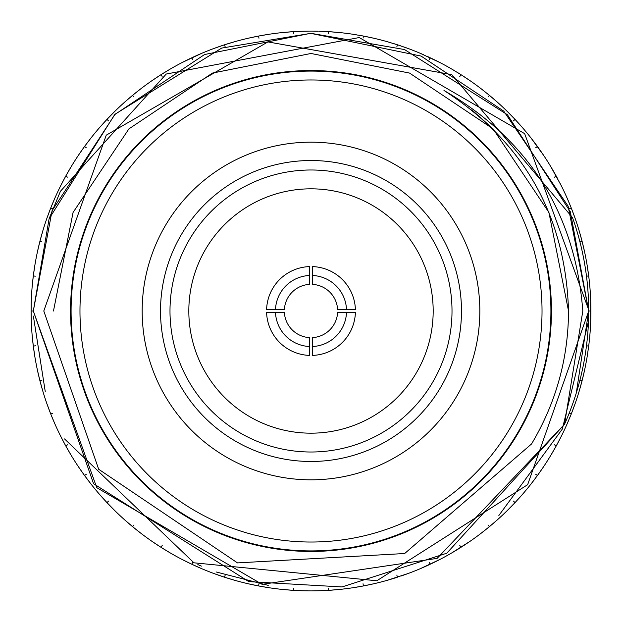 <?xml version="1.0" encoding="UTF-8"?>
<svg xmlns="http://www.w3.org/2000/svg" width="622" height="622" viewBox="0 0 622 622"><rect width="100%" height="100%" fill="white"/><g stroke="black" fill="none" stroke-linecap="round" stroke-linejoin="round"><path stroke-width="0.93" d="M318.363 590.807L318.114 590.807A279.9 279.9 0 0 1 303.886 590.807L294.043 590.387M353.374 587.673L353.148 587.704A279.9 279.9 0 0 1 339.006 589.493L332.498 590.076M387.716 580.186L387.483 580.248A279.9 279.9 0 0 1 373.69 583.786L364.057 585.823M420.62 568.539L420.643 568.531A279.9 279.9 0 0 1 407.387 573.779L401.229 575.956M452.038 552.771L452.054 552.756A279.9 279.9 0 0 1 439.56 559.629L430.735 563.998M481.226 533.186L481.241 533.178A279.9 279.9 0 0 1 469.711 541.552L461.501 546.995M507.746 510.087L507.731 510.102A279.9 279.9 0 0 1 497.351 519.844L489.895 526.274M531.149 483.854L531.134 483.869A279.9 279.9 0 0 1 522.06 494.84L519.906 497.289M551.076 454.9L551.061 454.923A279.9 279.9 0 0 1 543.434 466.935L537.805 475.021M567.217 423.675L567.21 423.699A279.9 279.9 0 0 1 561.145 436.574L556.573 445.298M579.315 390.694L579.323 390.678A279.9 279.9 0 0 1 574.915 404.238L571.47 413.459M587.191 356.422L587.184 356.437A279.9 279.9 0 0 1 584.517 370.424L582.262 380.003M590.706 321.465L590.706 321.45A279.9 279.9 0 0 1 589.812 335.67L589.858 335.126M589.5 283.08L589.812 286.33A279.9 279.9 0 0 1 590.706 300.535L590.9 310.378M583.809 248.396L584.517 251.576A279.9 279.9 0 0 1 587.184 265.563L588.614 275.305M573.811 214.699L574.915 217.762A279.9 279.9 0 0 1 579.315 231.306L581.951 240.792M561.137 185.403L561.145 185.426A279.9 279.9 0 0 1 567.21 198.301L571.012 207.383M543.426 155.041L543.434 155.065A279.9 279.9 0 0 1 551.061 167.077L555.975 175.614M522.06 127.16L522.045 127.145A279.9 279.9 0 0 1 531.134 138.131L537.081 145.976M489.895 95.726L497.351 102.156A279.9 279.9 0 0 1 507.731 111.898L507.746 111.913M466.492 78.263L469.711 80.448A279.9 279.9 0 0 1 481.226 88.814L481.226 88.814M430.735 58.001L439.56 62.371A279.9 279.9 0 0 1 452.038 69.229L452.038 69.229M403.725 46.907L407.387 48.221A279.9 279.9 0 0 1 420.62 53.461L423.613 54.752M369.896 37.367L373.69 38.214A279.9 279.9 0 0 1 387.483 41.752L390.608 42.661M339.006 32.507L338.99 32.499A279.9 279.9 0 0 1 353.133 34.288L356.352 34.801M300.628 31.294L303.886 31.193A279.9 279.9 0 0 1 318.114 31.193L317.57 31.178M188.824 311A122.176 122.176 0 0 0 311 433.176A122.176 122.176 0 0 0 433.176 311A122.176 122.176 0 0 0 311 188.824A122.176 122.176 0 0 0 188.824 311M542.026 311A231.026 231.026 0 0 0 311 79.974A231.026 231.026 0 0 0 79.974 311A231.026 231.026 0 0 0 311 542.026A231.026 231.026 0 0 0 542.026 311M71.087 311A239.913 239.913 0 0 1 311 71.087A239.913 239.913 0 0 1 550.913 311A239.913 239.913 0 0 1 311 550.913A239.913 239.913 0 0 1 71.087 311M479.826 311A168.826 168.826 0 0 1 311 479.826A168.826 168.826 0 0 1 142.174 311A168.826 168.826 0 0 1 311 142.174A168.826 168.826 0 0 1 479.826 311M160.523 311A150.477 150.477 0 0 0 311 461.477A150.477 150.477 0 0 0 461.477 311A150.477 150.477 0 0 0 311 160.523A150.477 150.477 0 0 0 160.523 311M169.993 311A141.007 141.007 0 0 0 311 452.007A141.007 141.007 0 0 0 452.007 311A141.007 141.007 0 0 0 311 169.993A141.007 141.007 0 0 0 169.993 311M589.881 311L588.676 311A277.676 277.676 0 0 0 572.497 217.591L451.766 74.632L267.942 41.915L106.253 135.168L43.781 311L98.68 469.26L237.511 562.902L404.665 553.518L531.538 443.976C555.99 402.885 568.321 358.56 568.524 311C565.623 215.842 524.113 142.329 443.976 90.462C528.964 139.826 575.249 213.338 582.814 311L564.527 424.258L437.134 558.377L262.134 584.346L96.768 487.664L33.324 311L49.099 218.726L114.642 114.666L204.56 54.534L310.588 33.324L421.094 56.081L503.773 111.136L568.135 206.17L588.676 311A277.676 277.676 0 0 1 564.527 424.258L446.79 553.215L342.046 586.935L248.823 581.624L93.572 483.722L33.324 311L52.061 210.71L115.14 114.16L221.689 48.081L310.93 33.324L404.525 49.55L507.435 114.736L570.343 211.775L588.676 311L576.322 392.91M49.177 218.516L60.334 191.529M60.482 191.218L166.245 74.034L359.244 37.545L524.673 133.66L588.676 309.818M588.49 321.24L562.335 429.056L498.852 515.49M268.23 585.364L216.052 571.945M201.373 566.121L197.85 564.582M588.676 311.109L527.65 484.686L376.831 580.761L193.947 562.809L64.54 438.922M45.235 391.463L33.37 316.093M551.45 311A240.45 240.45 0 0 0 311 70.55A240.45 240.45 0 0 0 70.55 311A240.45 240.45 0 0 0 311 551.45A240.45 240.45 0 0 0 551.45 311M304.43 31.178L299.991 31.318M386.954 580.396L407.9 573.593M420.705 568.508L427.236 565.623M424.01 567.07L429.615 564.527M461.4 547.057L463.258 545.867M463.701 545.58L466.897 543.465M467.705 542.92L468.335 542.493M468.545 542.353L469.416 541.754M452.342 552.593L453.251 552.056M453.469 551.932L454.122 551.543M452.108 552.725L458.235 549.047M458.414 548.938L460.552 547.593M488.768 525.885L487.998 524.952L489.413 526.663L497.763 519.479M397.497 577.2L396.867 575.264M420.122 568.757L440.049 559.372M454.954 551.045L460.451 547.663M489.662 526.461L495.019 521.905M495.182 521.765L495.586 521.415M496.302 520.777L497.087 520.078M481.506 532.968L483.146 531.701M481.296 533.132L489.172 526.873M514.293 501.907L513.422 501.083L515.039 502.607L522.418 494.428M430.175 564.263L429.227 562.249M451.564 553.044L470.162 541.241M484.141 530.924L488.939 527.059M515.257 502.374L520 497.18M520.458 496.659L520.964 496.092M521.135 495.897L521.811 495.128M507.98 509.853L508.734 509.107M508.913 508.928L509.449 508.392M509.931 507.902L514.822 502.84M536.623 474.92L535.651 474.213L537.447 475.519L543.745 466.484M460.98 547.329L459.79 545.455M480.79 533.52L489.413 526.663M507.793 510.04L510.483 507.342M515.459 502.148L519.821 497.382M510.343 507.49L514.612 503.058M537.742 475.115L539.375 472.829M539.499 472.65L541.521 469.758M542.081 468.949L542.508 468.319M542.648 468.109L543.239 467.231M531.367 483.574L532.432 482.206M533.217 481.179L535.348 478.365M555.384 445.352L554.334 444.769L556.278 445.842L561.394 436.092M507.342 510.483L515.039 502.607M531.188 483.807L533.513 480.798M533.396 480.954L535.107 478.683M556.519 445.399L557.569 443.463M557.957 442.74L559.606 439.614M559.831 439.163L560.399 438.059M560.515 437.834L560.99 436.893M551.263 454.596L552.142 453.104M552.795 452L554.56 448.928M554.964 448.213L556.037 446.285M570.296 413.661L569.177 413.218L571.245 414.034L575.093 403.717M530.799 484.305L537.447 475.519M551.108 454.845L552.725 452.116M552.942 451.743L555.975 446.386M571.431 413.568L572.341 411.22M572.52 410.745L573.764 407.441M573.935 406.967L574.355 405.801M574.44 405.56L574.79 404.595M567.365 423.349L568.049 421.763M571.012 414.617L569.923 417.308M570.234 416.553L571.058 414.509M581.119 380.353L579.953 380.058L582.106 380.61L584.633 369.888M550.781 455.39L556.278 445.842M567.248 423.621L568.5 420.705M582.231 380.12L582.845 377.671M582.962 377.181L583.778 373.744M583.887 373.254L584.159 372.049M584.213 371.8L584.439 370.798M579.424 390.328L579.906 388.672M579.976 388.423L580.155 387.817M580.264 387.436L581.205 384.023M581.422 383.23L581.982 381.099M587.681 345.956L586.492 345.801L588.692 346.081L587.098 356.981M566.992 424.196L571.245 414.034M579.339 390.616L580.225 387.568M580.342 387.148L581.951 381.208M588.754 345.583L589.057 343.08M589.112 342.574L589.493 339.06M589.539 338.562L589.78 336.051M587.246 356.064L587.518 354.353M587.565 354.105L587.658 353.475M588.614 346.695L588.225 349.58M588.256 349.37L588.63 346.578M579.16 391.222L582.106 380.61M587.199 356.352L587.697 353.218M590.9 310.495L590.877 307.68M590.877 307.47L590.814 303.94M590.799 303.435L590.76 302.199M590.752 301.942L590.706 300.667M590.721 321.084L590.799 318.464M590.807 318.075L590.877 314.53M590.877 314.32L590.9 311.505M587.681 276.044L586.492 276.199L588.692 275.919L587.098 265.019M590.706 321.38L590.807 318.207M590.814 317.78L590.9 311.622M588.63 275.422L588.342 273.237M588.225 272.42L587.72 268.922M587.642 268.424L587.456 267.203M587.409 266.947L587.246 265.913M589.78 285.949L589.617 284.223M589.594 283.974L589.539 283.438M589.493 282.948L589.112 279.426M589.018 278.609L588.754 276.417M581.119 241.647L579.953 241.942L582.106 241.39L579.16 230.778M590.682 322.009L590.682 299.991M589.493 282.956L589.858 286.874M581.982 240.901L581.259 238.187M581.205 237.977L580.264 234.572M580.124 234.09L579.782 232.9M579.712 232.651L579.416 231.641M584.439 251.202L584.066 249.515M583.778 248.271L582.962 244.819M582.767 244.018L582.231 241.88M569.355 208.712L571.245 207.966L566.992 197.804M583.716 247.976L582.262 241.997M571.058 207.491L570.234 205.447M569.923 204.692L568.562 201.427M568.36 200.968L567.878 199.825M567.769 199.592L567.35 198.628M574.79 217.405L574.207 215.78M573.764 214.574L572.52 211.255M572.232 210.485L571.431 208.432M555.384 176.648L554.497 177.138M584.633 252.112L582.106 241.39M573.663 214.295L571.47 208.541M556.037 175.715L554.964 173.787M554.56 173.071L552.795 170.008M552.546 169.573L551.916 168.508M551.784 168.29L551.247 167.38M560.974 185.084L560.197 183.544M560.08 183.311L559.831 182.837M556.573 176.702L557.957 179.26M557.569 178.537L556.519 176.601M575.093 218.283L571.245 207.966M561.106 185.348L559.668 182.518M537.144 146.069L535.845 144.296M535.348 143.635L533.217 140.821M532.914 140.416L532.16 139.437M531.997 139.235L531.351 138.403M543.224 154.746L542.252 153.315M542.112 153.105L541.809 152.662M541.529 152.258L539.499 149.35M539.025 148.674L537.742 146.885M514.293 120.093L513.422 120.917L515.039 119.393L507.342 111.517M561.394 185.908L550.781 166.61M543.387 154.987L541.606 152.367M541.358 152.009L537.805 146.979M514.689 119.027L512.753 116.99M512.606 116.835L510.141 114.308M509.449 113.608L508.913 113.072M508.734 112.893L507.98 112.147M521.811 126.872L520.668 125.574M520.497 125.38L520.14 124.983M519.805 124.602L517.442 121.982M516.882 121.376L515.381 119.766M488.122 96.9L489.413 95.337L480.79 88.479M556.278 176.158L554.334 177.231M543.745 155.516L530.799 137.695M522.006 127.09L519.906 124.711M515.459 119.852L519.487 124.245M514.612 118.942L507.793 111.96M489.024 95.01L487.321 93.619M486.684 93.098L488.939 94.941M483.519 90.587L482.54 89.825M482.338 89.669L481.529 89.047M497.071 101.899L495.773 100.756M495.586 100.585L495.182 100.235M494.801 99.901L492.119 97.6M491.497 97.071L489.802 95.656M460.435 75.534L459.79 76.545L460.98 74.671L451.564 68.956M537.447 146.481L535.643 147.787M522.418 127.572L515.039 119.393M460.552 74.407L458.686 73.233M457.986 72.797L460.451 74.337M454.534 70.706L454.076 70.434M453.858 70.302L452.365 69.423M469.416 80.246L468.545 79.647M468.335 79.507L467.309 78.815M466.897 78.535L463.95 76.584M463.258 76.133L461.4 74.943M497.763 102.521L489.413 95.337M483.799 90.812L481.296 88.868M466.912 78.543L461.501 75.005M429.716 57.527L427.718 56.594M426.972 56.26L429.615 57.473M423.287 54.612L422.797 54.394M422.563 54.293L420.97 53.609M439.249 62.208L438.308 61.726M438.082 61.609L436.978 61.049M436.527 60.824L433.363 59.261M432.617 58.903L430.634 57.955M397.178 45.771L396.805 46.907L397.497 44.8L386.954 41.604M470.162 80.759L460.98 74.671M454.837 70.885L452.108 69.275M397.015 44.644L394.916 43.975M394.41 43.82L396.906 44.605M389.504 42.335L389.077 42.21M388.836 42.141L387.607 41.791M407.052 48.096L406.065 47.738M405.824 47.653L404.658 47.233M398.088 44.994L400.84 45.911M400.063 45.647L397.971 44.955M363.069 38.059L363.45 36.06L352.588 34.21M362.953 35.967L360.783 35.563M360.262 35.47L362.836 35.944M359.975 35.415L359.578 35.345M355.527 34.661L354.773 34.544M354.524 34.505L353.506 34.35M373.348 38.129L371.637 37.748M371.388 37.693L370.86 37.577M370.37 37.468L366.91 36.745M364.057 36.177L366.42 36.644M366.109 36.581L363.94 36.154M440.049 62.628L420.122 53.243M430.175 57.737L429.227 59.751M328.509 32.671L328.439 33.868L328.572 31.652L339.55 32.562M328.26 31.629L325.874 31.497M325.049 31.45L321.52 31.294M321.014 31.279L319.778 31.24M319.521 31.232L318.884 31.209M338.632 32.468L335.826 32.204M335.616 32.188L331.806 31.877M331.596 31.862L329.077 31.683M293.74 31.629L296.313 31.489M407.9 48.407L397.497 44.8M370.385 37.476L367.307 36.822M293.491 32.671L293.561 33.868L293.428 31.652L282.45 32.562M335.336 32.157L329.193 31.691M292.923 31.683L290.404 31.862M290.194 31.877L292.807 31.691M289.906 31.893L286.384 32.188M285.405 32.274L284.651 32.344M284.394 32.367L283.756 32.43M303.505 31.201L302.479 31.232M302.222 31.24L301.771 31.256M300.48 31.294L296.655 31.465M374.226 38.331L363.45 36.06M338.92 32.499L335.763 32.196M335.631 32.188L335.134 32.142M258.744 37.056L258.97 38.23L258.55 36.06L247.774 38.331M289.502 31.924L282.994 32.507A279.9 279.9 0 0 0 268.867 34.288L265.648 34.801M258.239 36.115L255.58 36.644M255.378 36.682L257.943 36.177M255.09 36.745L251.63 37.468M250.674 37.678L249.927 37.841M249.679 37.903L249.057 38.043M268.494 34.35L267.476 34.505M267.227 34.544L266.784 34.614M265.026 34.902L261.738 35.47M261.528 35.508L258.869 35.998M225.133 46.736L224.503 44.8L214.1 48.407M254.693 36.822L248.31 38.214A279.9 279.9 0 0 0 234.517 41.752L231.392 42.661M265.221 34.871L262.422 35.345M261.808 35.454L259.164 35.944M224.029 44.955L221.634 45.748M221.432 45.818L223.912 44.994M221.16 45.911L217.817 47.07M216.891 47.396L216.176 47.653M215.935 47.738L215.336 47.956M234.152 41.853L233.164 42.141M232.923 42.21L232.496 42.335M230.785 42.84L227.59 43.82M227.388 43.882L224.985 44.644M269.412 34.21L258.55 36.06M220.771 46.044L214.613 48.221A279.9 279.9 0 0 0 201.38 53.461L198.387 54.752M230.98 42.786L228.258 43.61M227.66 43.797L225.094 44.605M191.366 57.955L189.096 59.043M188.637 59.261L185.473 60.824M184.594 61.267L183.918 61.609M183.692 61.726L183.125 62.021M201.256 53.508L200.082 54.013M199.849 54.114L199.437 54.293M197.804 55.008L194.764 56.377M194.569 56.462L192.284 57.527M162.109 76.389L161.02 74.671L151.838 80.759M235.046 41.604L224.503 44.8M191.265 58.001L188.839 59.168M188.279 59.44L182.44 62.371A279.9 279.9 0 0 0 169.962 69.229L169.946 69.244M197.99 54.93L192.385 57.473M160.6 74.943L158.478 76.304M158.299 76.42L155.103 78.535M154.295 79.08L153.665 79.507M153.455 79.647L152.926 80.013M169.853 69.299L168.749 69.944M168.531 70.068L167.878 70.457M166.618 71.211L163.765 72.953M163.586 73.062L161.448 74.407M133.878 96.9L132.587 95.337L124.237 102.521M201.878 53.243L181.951 62.628M169.892 69.275L167.162 70.885M160.499 75.005L158.237 76.467M157.716 76.801L152.289 80.448A279.9 279.9 0 0 0 140.774 88.814L140.759 88.822M167.046 70.955L164.356 72.587M163.827 72.914L161.549 74.337M132.198 95.656L127.199 99.901M126.818 100.235L125.893 101.052M125.698 101.223L125.216 101.643M140.673 88.892L139.662 89.669M139.46 89.825L138.854 90.299M137.703 91.201L135.091 93.284M134.927 93.417L132.976 95.01M107.707 120.093L108.578 120.917L106.961 119.393L99.582 127.572M191.825 57.737L192.766 59.743M170.436 68.956L161.02 74.671M140.704 88.868L138.201 90.812M132.105 95.726L130.045 97.46M129.57 97.864L124.649 102.156A279.9 279.9 0 0 0 114.269 111.898L114.254 111.913M137.859 91.076L135.635 92.849M135.153 93.238L133.061 94.941M106.619 119.766L104.9 121.609M104.76 121.764L102.195 124.602M101.541 125.341L101.036 125.908M100.865 126.103L100.445 126.577M114.176 111.991L113.266 112.893M113.087 113.072L112.551 113.608M111.859 114.308L109.192 117.045M109.044 117.2L107.311 119.027M86.201 147.671L84.553 146.481L78.255 155.516M141.21 88.479L132.587 95.337M114.207 111.96L111.968 114.207M107.388 118.942L111.517 114.658M106.541 119.852L104.706 121.826M104.286 122.277L99.94 127.16A279.9 279.9 0 0 0 90.866 138.131L90.851 138.146M84.258 146.885L82.788 148.938M82.672 149.109L80.479 152.242M79.919 153.051L79.492 153.681M79.352 153.891L78.994 154.427M90.633 138.426L90.003 139.235M89.84 139.437L89.381 140.036M88.487 141.202L86.474 143.869M86.349 144.04L84.856 146.069M67.503 177.138L65.722 176.158L60.606 185.908M114.658 111.517L106.961 119.393M90.812 138.193L88.868 140.704M84.195 146.979L82.625 149.171M82.267 149.677L78.566 155.065A279.9 279.9 0 0 0 70.939 167.077L70.924 167.1M88.604 141.046L86.893 143.317M86.52 143.814L84.919 145.976M65.481 176.601L64.276 178.817M64.175 179.004L62.394 182.386M61.951 183.265L61.601 183.941M61.485 184.166L61.197 184.734M70.737 167.404L70.216 168.29M70.084 168.508L69.695 169.161M68.956 170.436L67.3 173.328M67.192 173.515L65.963 175.715M52.645 208.712L50.755 207.966L46.907 218.283M91.201 137.695L84.553 146.481M70.892 167.155L69.275 169.884M65.427 176.702L64.144 179.066M63.848 179.618L60.855 185.426A279.9 279.9 0 0 0 54.79 198.301L54.783 198.325M69.058 170.257L67.642 172.722M67.331 173.266L66.025 175.614M50.569 208.432L49.659 210.78M49.581 210.982L48.236 214.559M47.902 215.484L47.645 216.199M47.56 216.44L47.342 217.039M54.635 198.651L54.231 199.592M54.122 199.825L53.826 200.525M53.251 201.878L51.968 204.957M51.883 205.159L50.942 207.491M41.861 241.896L39.894 241.39L37.367 252.112M71.219 166.61L65.722 176.158M54.752 198.379L53.5 201.295M50.53 208.541L49.558 211.045M49.332 211.628L47.085 217.762A279.9 279.9 0 0 0 42.685 231.306L42.677 231.322M53.329 201.691L52.232 204.319M51.991 204.887L50.988 207.383M39.769 241.88L39.155 244.329M39.108 244.532L38.222 248.256M38.004 249.212L37.841 249.951M37.786 250.2L37.647 250.829M42.576 231.672L42.288 232.651M42.218 232.9L42.008 233.631M41.604 235.038L40.718 238.257M40.663 238.467L40.018 240.901M35.322 276.176L33.308 275.919L32.142 286.874M55.008 197.804L50.755 207.966M42.661 231.384L41.775 234.432M39.738 241.997L39.093 244.602M38.945 245.208L37.483 251.576A279.9 279.9 0 0 0 34.816 265.563L34.809 265.578M41.658 234.852L40.896 237.588M40.733 238.187L40.049 240.792M33.246 276.417L32.943 278.92M32.919 279.13L32.507 282.94M32.414 283.912L32.344 284.674M32.321 284.923L32.258 285.56M34.754 265.936L34.591 266.947M34.544 267.203L34.428 267.95M34.28 268.922L33.728 272.708M33.705 272.918L33.37 275.422M32.119 311L33.324 311L31.1 311L31.318 322.009M42.84 230.778L39.894 241.39M34.801 265.648L34.303 268.782M34.28 268.914L34.21 269.404M33.23 276.533L32.912 279.208M32.842 279.822L32.188 286.33A279.9 279.9 0 0 0 31.294 300.535L31.294 300.558M34.241 269.209L33.829 272.024M33.743 272.638L33.386 275.305M31.1 311.505L31.116 313.706M31.116 314.234L31.186 318.06M31.193 318.277L31.24 319.801M31.248 320.058L31.271 320.695M31.318 299.991L31.1 311L31.318 299.991M34.319 345.956L35.508 345.801L33.308 346.081L34.902 356.981M34.902 265.019L33.308 275.919M31.294 300.62L31.193 303.793M31.193 303.925L31.178 304.422M31.1 311.622L31.123 314.312M31.131 314.934L31.294 321.465A279.9 279.9 0 0 0 32.188 335.67L32.499 338.92M31.186 304.22L31.131 307.066M31.123 307.688L31.1 310.378M33.347 346.4L33.705 349.082M33.728 349.292L34.28 353.078M34.428 354.05L34.544 354.797M34.591 355.053L34.692 355.683M32.204 335.802L32.321 337.077M32.344 337.326L32.414 338.088M32.562 339.55L32.919 342.87M32.943 343.08L33.246 345.583M40.881 380.353L42.047 380.058L39.894 380.61L42.84 391.222M33.386 346.695L33.743 349.362M33.829 349.976L34.816 356.437A279.9 279.9 0 0 0 37.483 370.424L38.191 373.604M32.538 339.348L32.842 342.178M32.912 342.792L33.23 345.467M40.018 381.099L40.663 383.533M40.718 383.743L41.736 387.428M42.008 388.369L42.218 389.1M42.288 389.349L42.467 389.963M37.561 370.798L37.786 371.8M37.841 372.049L38.004 372.788M38.331 374.219L39.108 377.468M39.155 377.671L39.816 380.299M51.704 413.661L52.823 413.218L50.755 414.034L55.008 424.196M32.142 335.126L33.308 346.081M40.049 381.208L42.685 390.694A279.9 279.9 0 0 0 47.085 404.238L48.189 407.301M38.284 374.024L39.738 380.003M50.942 414.509L51.883 416.841M51.968 417.043L53.438 420.573M53.826 421.475L54.122 422.175M54.231 422.408L54.479 422.991M47.21 404.595L47.56 405.56M47.645 405.801L47.902 406.516M48.236 407.441L49.581 411.018M49.659 411.22L50.569 413.568M66.616 445.352L67.666 444.777L65.722 445.842L71.219 455.39M37.367 369.888L39.894 380.61M48.236 407.426L48.407 407.892M50.988 414.617L51.991 417.113M52.232 417.681L54.79 423.699A279.9 279.9 0 0 0 60.855 436.574L60.863 436.597M48.337 407.705L50.53 413.459M65.963 446.285L67.192 448.485M67.3 448.672L69.205 451.992M69.695 452.839L70.084 453.492M70.216 453.71L70.543 454.262M61.026 436.916L61.485 437.834M61.601 438.059L61.951 438.735M62.62 440.042L64.175 442.996M64.276 443.183L65.481 445.399M85.377 474.92L86.349 474.213L84.553 475.519L91.201 484.305M46.907 403.717L50.755 414.034M60.894 436.652L62.332 439.482M66.025 446.386L67.331 448.734M67.642 449.278L70.939 454.923A279.9 279.9 0 0 0 78.566 466.935L78.574 466.959M62.527 439.863L63.848 442.382M64.144 442.934L65.427 445.298M84.856 475.931L86.349 477.96M86.474 478.131L88.783 481.179M89.086 481.583L89.84 482.563M90.003 482.765L90.392 483.271M78.776 467.254L79.352 468.109M79.492 468.319L79.919 468.949M80.479 469.758L82.672 472.891M82.788 473.062L84.258 475.115M107.707 501.907L108.578 501.083L106.961 502.607L114.658 510.483M60.606 436.092L65.722 445.842M78.613 467.013L80.394 469.633M80.471 469.742L80.751 470.154M84.919 476.024L86.52 478.186M86.893 478.683L90.866 483.869A279.9 279.9 0 0 0 99.94 494.84L99.955 494.855M80.642 469.991L82.267 472.323M82.625 472.829L84.195 475.021M107.311 502.973L108.827 504.566M109.394 505.165L111.859 507.692M112.551 508.392L113.087 508.928M113.266 509.107L113.725 509.558M100.189 495.128L100.865 495.897M101.036 496.092L101.541 496.659M102.195 497.398L104.76 500.236M104.9 500.391L106.619 502.234M133.232 525.885L134.002 524.952L132.587 526.663L141.21 533.52M78.255 466.484L84.553 475.519M99.994 494.91L102.094 497.289M107.388 503.058L109.247 505.002M109.674 505.453L114.269 510.102A279.9 279.9 0 0 0 124.649 519.844L124.664 519.86M102.381 497.608L104.286 499.723M104.706 500.174L106.541 502.148M132.976 526.989L134.927 528.583M135.091 528.716L133.061 527.059M135.316 528.902L138.084 531.102M138.854 531.701L139.46 532.175M139.662 532.331L140.168 532.72M124.929 520.101L125.698 520.777M125.893 520.948L126.46 521.454M127.564 522.418L130.099 524.587M130.262 524.727L132.198 526.344M161.565 546.466L162.21 545.455L161.02 547.329L170.436 553.044M99.582 494.428L106.961 502.607M124.711 519.906L127.09 521.998M135.635 529.151L140.774 533.186A279.9 279.9 0 0 0 152.289 541.552L152.304 541.568M127.417 522.286L129.57 524.136M130.045 524.54L132.105 526.274M161.448 547.593L163.586 548.938M163.765 549.047L161.549 547.663M164.014 549.203L167.03 551.038M167.878 551.543L168.531 551.932M168.749 552.056L169.301 552.383M152.6 541.77L153.455 542.353M153.665 542.493L154.295 542.92M155.508 543.737L158.299 545.58M158.478 545.696L160.6 547.057M192.688 562.42L191.825 564.263L201.878 568.757M124.237 519.479L132.587 526.663M152.359 541.606L154.987 543.387M164.356 549.413L169.962 552.771A279.9 279.9 0 0 0 182.44 559.629L182.456 559.637M155.345 543.628L157.716 545.199M158.237 545.533L160.499 546.995M192.284 564.473L194.569 565.538M194.764 565.623L198.255 567.186M199.149 567.583L199.849 567.886M200.082 567.987L200.673 568.236M182.775 559.8L183.692 560.274M183.918 560.391L184.314 560.593M185.908 561.394L188.901 562.863M189.096 562.957L191.366 564.045M224.822 576.229L225.187 575.093L224.503 577.2L235.046 580.396M151.838 541.241L161.02 547.329M182.518 559.668L185.34 561.106M192.385 564.527L194.826 565.655M195.394 565.911L201.38 568.539A279.9 279.9 0 0 0 214.613 573.779L214.629 573.787M185.729 561.301L188.279 562.56M188.839 562.832L191.265 563.998M224.985 577.356L227.084 578.025M227.59 578.18L231.252 579.3M232.193 579.58L232.923 579.79M233.164 579.859L233.779 580.038M214.971 573.912L215.935 574.261M216.176 574.347L216.891 574.604M218.275 575.093L221.432 576.182M221.634 576.252L224.029 577.045M258.744 584.944L258.97 583.763L258.55 585.94L269.412 587.79M181.951 559.372L191.825 564.263M214.691 573.811L217.677 574.883M225.094 577.395L227.66 578.203M228.258 578.39L234.517 580.248A279.9 279.9 0 0 0 248.31 583.786L248.326 583.794M218.089 575.031L220.771 575.956M221.362 576.159L223.912 577.006M258.869 586.002L265.796 587.222M266.006 587.261L266.535 587.347M266.784 587.386L267.227 587.456M267.476 587.495L268.113 587.596M248.676 583.871L250.674 584.322M251.615 584.524L258.239 585.885M293.491 589.329L293.561 588.132L293.428 590.348L304.43 590.822M214.1 573.593L224.503 577.2M248.396 583.809L251.49 584.501M259.164 586.056L261.808 586.546M262.422 586.655L268.867 587.712A279.9 279.9 0 0 0 282.994 589.493L283.01 589.5M251.91 584.594L254.693 585.178M255.3 585.302L257.943 585.823M293.74 590.371L296.445 590.519M296.655 590.535L300.48 590.706M300.986 590.721L302.222 590.76M302.479 590.768L303.116 590.791M283.127 589.508L286.042 589.788M286.369 589.812L292.923 590.317M328.26 590.371L325.687 590.511M328.509 589.329L328.439 588.132L328.572 590.348L339.55 589.438M247.774 583.669L258.55 585.94M283.08 589.5L286.237 589.804M286.664 589.843L292.807 590.309M328.89 590.325L331.596 590.138M331.806 590.122L335.616 589.812M335.826 589.796L337.349 589.656M337.606 589.633L338.244 589.57M318.472 590.799L319.521 590.768M319.778 590.76L320.229 590.744M318.114 590.807L325.345 590.535M363.256 584.944L363.03 583.763L363.45 585.94L374.226 583.669M282.45 589.438L293.428 590.348M329.193 590.309L331.876 590.122M322.009 590.682L327.957 590.387M363.761 585.885L366.42 585.356M366.622 585.318L370.86 584.423M371.326 584.322L372.073 584.159M372.321 584.097L373.348 583.871M353.483 587.658L354.524 587.495M354.773 587.456L355.216 587.386M356.204 587.222L360.262 586.53M360.472 586.492L363.131 586.002M317.57 590.822L328.572 590.348M353.218 587.697L356.352 587.199M356.484 587.184L359.578 586.655M360.192 586.546L362.836 586.056M400.84 576.089L404.183 574.93M405.109 574.604L405.824 574.347M406.065 574.261L407.029 573.912M387.817 580.155L388.836 579.859M389.077 579.79L389.504 579.665M387.56 580.225L397.015 577.356M352.588 587.79L363.45 585.94M391.02 579.214L393.742 578.39M394.34 578.203L396.906 577.395M430.634 564.045L432.617 563.097M433.099 562.863L436.527 561.176M437.406 560.733L438.082 560.391M438.308 560.274L439.249 559.792M420.946 568.399L421.918 567.987M422.151 567.886L422.851 567.583M427.431 565.538L429.716 564.473M471.81 109.861L493.098 128.902L548.923 212.452L568.524 311L548.923 212.452L493.098 128.902L409.548 73.077L311 53.476L212.452 73.077L128.902 128.902L73.077 212.452L53.476 311M309.375 284.394L309.67 275.484A35.54 35.54 0 0 0 275.484 309.67L284.394 309.375A26.66 26.66 0 0 1 309.375 284.394M275.484 309.67L266.589 309.67A44.426 44.426 0 0 1 309.67 266.589L309.67 275.484M337.606 309.375L346.516 309.67A35.54 35.54 0 0 0 312.33 275.484L312.625 284.394A26.66 26.66 0 0 1 337.606 309.375M346.516 309.67L355.411 309.67A44.426 44.426 0 0 0 312.33 266.589L312.33 275.484M346.516 312.33L337.606 312.625A26.66 26.66 0 0 1 312.625 337.606L312.33 355.411A44.426 44.426 0 0 0 355.411 312.33L346.516 312.33A35.54 35.54 0 0 1 312.33 346.516M284.394 312.625L266.589 312.33A44.426 44.426 0 0 0 309.67 355.411L309.375 337.606A26.66 26.66 0 0 1 284.394 312.625M309.67 346.516A35.54 35.54 0 0 1 275.484 312.33M397.178 576.236L396.805 575.086"/></g></svg>
